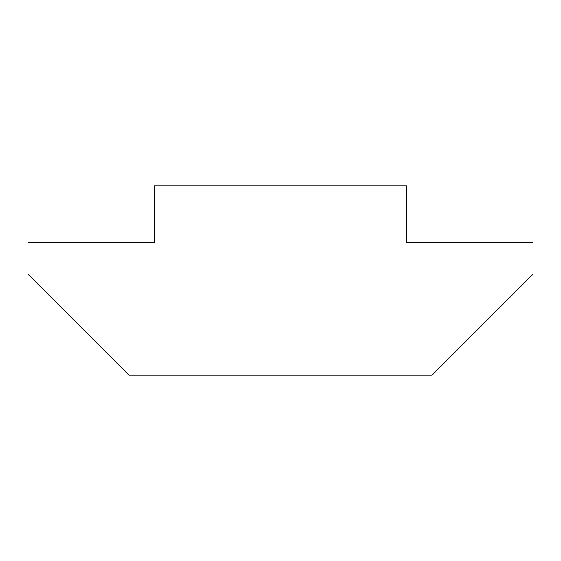<?xml version="1.0" encoding="UTF-8"?>
<svg xmlns="http://www.w3.org/2000/svg" width="561" height="561" viewBox="0 0 561 561"><rect width="100%" height="100%" fill="white"/><g stroke="black" fill="none" stroke-linecap="round" stroke-linejoin="round"><path stroke-width="0.84" d="M406.725 242.633L406.725 185.831L154.275 185.831L154.275 242.633L28.05 242.633L28.05 274.189L129.03 375.169L431.97 375.169L532.95 274.189L532.95 242.633L406.725 242.633"/></g></svg>

